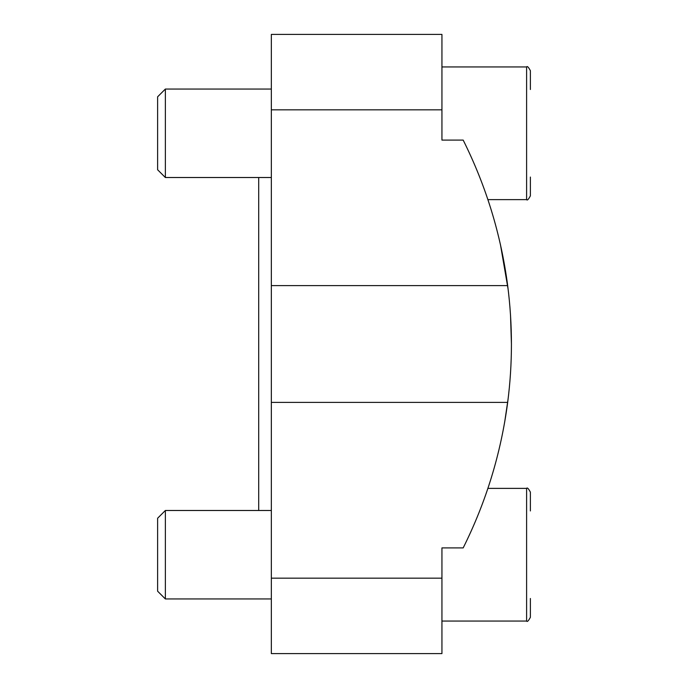 <?xml version="1.0" encoding="UTF-8"?>
<svg xmlns="http://www.w3.org/2000/svg" width="688" height="688" viewBox="0 0 688 688"><rect width="100%" height="100%" fill="white"/><g stroke="black" fill="none" stroke-linecap="round" stroke-linejoin="round"><path stroke-width="1.03" d="M500.443 244.593L508.157 289.442M510.53 315.328L511.433 344.215M508.131 398.748L504.665 422.191M271.339 578.152L271.339 653.6L441.937 653.6L441.937 578.152L271.339 578.152L271.339 34.4L441.937 34.4L441.937 140.094L463.179 140.094C486.141 186.113 500.976 234.617 507.675 285.606L271.339 285.606M507.675 285.606C512.68 324.736 512.68 363.668 507.675 402.394C500.976 453.383 486.141 501.887 463.179 547.906L441.937 547.906L441.937 578.152M258.705 510.487L258.705 177.513M157.612 591.19L157.612 518.245L165.361 510.487L165.361 598.947L157.612 591.19M530.388 598.491L530.388 617.274C528.496 620.877 527.232 622.141 526.604 621.058L526.604 488.377C527.232 487.293 528.496 488.557 530.388 492.169L530.388 510.943M157.612 169.755L157.612 96.81L165.361 89.053L165.361 177.513L157.612 169.755M530.388 177.057L530.388 195.831C528.496 199.443 527.232 200.707 526.604 199.623L526.604 66.942C527.232 65.859 528.496 67.123 530.388 70.726L530.388 89.509M441.937 109.848L271.339 109.848M507.675 402.394L271.339 402.394M258.705 476.896L258.705 211.104M271.339 510.487L165.361 510.487M271.339 598.947L165.361 598.947M530.388 492.169C528.496 488.557 527.232 487.293 526.604 488.377L487.921 488.377M526.604 621.058L441.937 621.058L526.604 621.058C527.232 622.141 528.496 620.877 530.388 617.274M271.339 89.053L165.361 89.053M271.339 177.513L165.361 177.513M526.604 66.942L441.937 66.942L526.604 66.942C527.232 65.859 528.496 67.123 530.388 70.726M530.388 195.831C528.496 199.443 527.232 200.707 526.604 199.623L487.921 199.623"/></g></svg>
